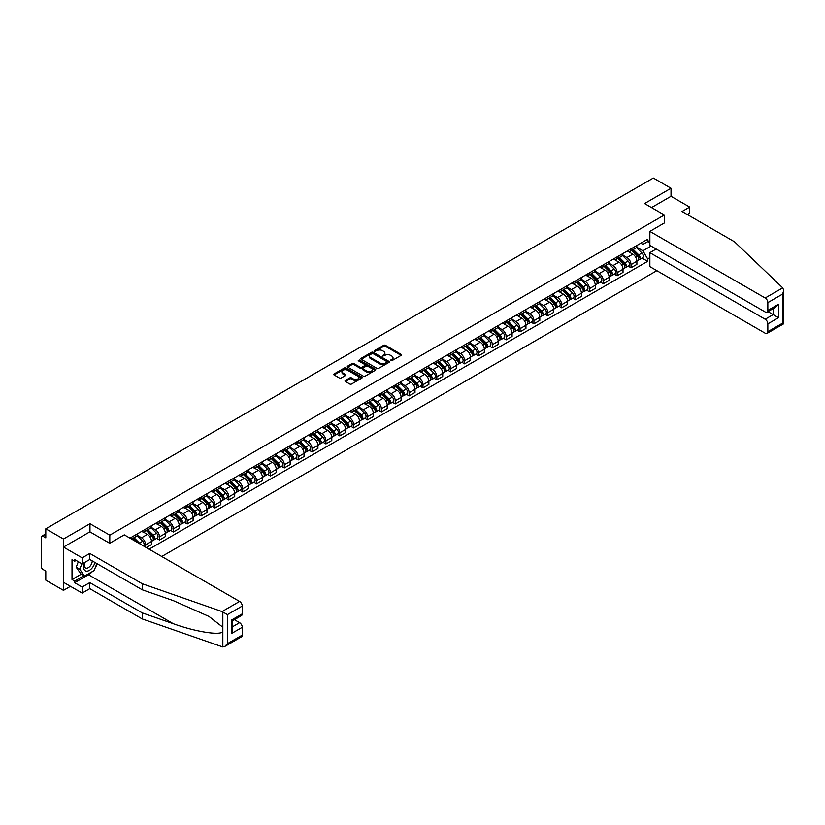 <?xml version="1.0" encoding="UTF-8"?>
<svg xmlns="http://www.w3.org/2000/svg" width="825" height="825" viewBox="0 0 825 825"><rect width="100%" height="100%" fill="white"/><g stroke="black" fill="none" stroke-linecap="round" stroke-linejoin="round"><path stroke-width="1.24" d="M390.658 360.721L391.875 360.721L401.156 355.369A1.238 0.712 0 0 0 401.517 354.863A1.238 0.712 0 0 0 401.156 354.368L385.44 345.293A1.238 0.712 0 0 0 383.697 345.293L374.426 350.646L374.426 351.357L376.85 350.656A3.95 2.279 0 0 1 382.429 350.656L383.738 351.419A3.95 2.279 0 0 1 384.904 353.028A3.95 2.279 0 0 1 383.738 354.637L382.542 356.039L384.966 355.348A3.95 2.279 0 0 1 390.545 355.348L391.854 356.101A3.95 2.279 0 0 1 393.02 357.71A3.95 2.279 0 0 1 391.854 359.329L390.658 360.721L390.658 360.02M345.386 380.459A1.238 0.712 0 0 0 345.025 380.964A1.238 0.712 0 0 0 345.386 381.47L349.8 384.017A1.238 0.712 0 0 0 351.543 384.017L361.845 378.067A1.238 0.712 0 0 0 362.206 377.561A1.238 0.712 0 0 0 361.845 377.056L346.129 367.991A1.238 0.712 0 0 0 344.386 367.991L334.094 373.942A1.238 0.712 0 0 0 333.733 374.437A1.238 0.712 0 0 0 334.094 374.942L339.415 378.015A1.238 0.712 0 0 0 341.158 378.015L345.562 375.478A1.238 0.712 0 0 0 345.923 374.973A1.238 0.712 0 0 0 345.562 374.468L342.922 372.941A3.3 1.908 0 0 1 341.963 371.59A3.3 1.908 0 0 1 343.994 369.837A3.3 1.908 0 0 1 347.593 370.25L357.937 376.221A3.3 1.908 0 0 1 358.906 377.561A3.3 1.908 0 0 1 356.864 379.325A3.3 1.908 0 0 1 353.265 378.912L351.543 377.912A1.238 0.712 0 0 0 349.8 377.912L345.386 380.459L345.386 381.47M109.797 535.167L89.966 523.72L63.473 539.014L45.788 528.804L653.338 178.035L671.024 188.255L644.542 203.548L664.362 214.995L109.797 535.167L109.797 543.232M376.932 368.342A1.238 0.712 0 0 0 378.685 368.342L388.977 362.402A1.238 0.712 0 0 0 389.338 361.897A1.238 0.712 0 0 0 388.977 361.391L373.271 352.327A1.238 0.712 0 0 0 371.528 352.327L361.226 358.267A1.238 0.712 0 0 0 360.865 358.772A1.238 0.712 0 0 0 361.226 359.277L376.932 368.342M358.566 360.907L359.442 361.03L359.442 360.009L375.406 369.229A1.238 0.712 0 0 1 375.767 369.734A1.238 0.712 0 0 1 375.406 370.229L365.114 376.179A1.238 0.712 0 0 1 363.371 376.179L347.655 367.115L347.655 366.104A1.238 0.712 0 0 0 347.294 366.609A1.238 0.712 0 0 0 347.655 367.115M347.655 366.104L352.069 363.557A1.238 0.712 0 0 1 353.812 363.557L360.185 367.238A1.238 0.712 0 0 0 361.927 367.238L364.846 365.547A1.238 0.712 0 0 0 365.207 365.042A1.238 0.712 0 0 0 364.846 364.537L358.215 360.711L359.442 360.009M63.473 539.014L63.473 590.349L45.788 580.13L45.788 571.044L43.024 569.456A2.516 1.454 -120 0 1 41.25 566.373L41.25 537.322A2.516 1.454 -120 0 1 41.776 536.178L45.788 533.857M161.752 556.493L656.844 270.662M63.473 590.349L70.455 586.317M45.788 528.804L45.788 537.89L43.024 536.302A2.516 1.454 -120 0 0 41.776 536.178M687.297 214.531L689.7 213.149L689.7 207.085L671.024 196.309L671.024 188.255M631.022 248.872A5.785 3.341 60 0 1 629.826 251.46L635.693 248.078A5.785 3.341 -120 0 0 636.89 245.479M622.7 255.1L626.938 257.544A5.785 3.341 60 0 1 631.022 264.629L636.89 261.236A5.785 3.341 -120 0 0 632.806 254.152L628.598 251.728M636.89 261.236L636.89 264.371L631.022 267.754L628.207 266.135M629.826 251.46A5.785 3.341 60 0 1 626.979 251.202M631.022 264.629L631.022 267.754M617.152 256.874A5.785 3.341 60 0 1 615.955 259.473L621.823 256.08A5.785 3.341 -120 0 0 623.019 253.492M614.347 274.137L617.152 275.767L623.019 272.374L623.019 269.249A5.785 3.341 -120 0 0 618.936 262.164L614.728 259.741M615.955 259.473A5.785 3.341 60 0 1 613.109 259.215M608.829 263.103L613.068 265.547A5.785 3.341 60 0 1 617.152 272.632L617.152 275.767M603.281 264.887A5.785 3.341 60 0 1 602.085 267.475L607.953 264.093A5.785 3.341 -120 0 0 609.149 261.494M600.476 282.15L603.281 283.769L609.149 280.387L609.149 277.252A5.785 3.341 -120 0 0 605.065 270.167L600.868 267.743M602.085 267.475A5.785 3.341 60 0 1 599.239 267.218M594.959 271.105L599.197 273.56A5.785 3.341 60 0 1 603.281 280.644L603.281 283.769M589.421 272.889A5.785 3.341 60 0 1 588.215 275.488L594.083 272.095A5.785 3.341 -120 0 0 595.289 269.497M586.606 290.153L589.421 291.782L595.289 288.389L595.289 285.254A5.785 3.341 -120 0 0 591.195 278.18L586.998 275.756M588.215 275.488A5.785 3.341 60 0 1 585.368 275.22M581.089 279.118L585.327 281.562A5.785 3.341 60 0 1 589.421 288.647L589.421 291.782M575.551 280.892A5.785 3.341 60 0 1 574.355 283.491L580.222 280.108A5.785 3.341 -120 0 0 581.419 277.509M572.736 298.165L575.551 299.784L581.419 296.402L581.419 293.267A5.785 3.341 -120 0 0 577.325 286.182L573.127 283.759M574.355 283.491A5.785 3.341 60 0 1 571.508 283.233M567.218 287.121L571.457 289.575A5.785 3.341 60 0 1 575.551 296.649L575.551 299.784M561.681 288.905A5.785 3.341 60 0 1 560.484 291.503L566.352 288.111A5.785 3.341 -120 0 0 567.548 285.512M558.865 306.168L561.681 307.787L567.548 304.404L567.548 301.269A5.785 3.341 -120 0 0 563.454 294.195L559.257 291.761M560.484 291.503A5.785 3.341 60 0 1 557.638 291.235M553.348 295.133L557.587 297.577A5.785 3.341 60 0 1 561.681 304.662L561.681 307.787M547.81 296.907A5.785 3.341 60 0 1 546.614 299.506L552.482 296.123A5.785 3.341 -120 0 0 553.678 293.525M544.995 314.17L547.81 315.8L553.678 312.407L553.678 309.282A5.785 3.341 -120 0 0 549.594 302.198L545.387 299.774M546.614 299.506A5.785 3.341 60 0 1 543.768 299.248M539.488 303.136L543.727 305.58A5.785 3.341 60 0 1 547.81 312.665L547.81 315.8M533.94 304.92A5.785 3.341 60 0 1 532.744 307.508L538.612 304.126A5.785 3.341 -120 0 0 539.808 301.527M531.125 322.183L533.94 323.802L539.808 320.42L539.808 317.285A5.785 3.341 -120 0 0 535.724 310.2L531.517 307.777M532.744 307.508A5.785 3.341 60 0 1 529.898 307.251M525.618 311.149L529.856 313.593A5.785 3.341 60 0 1 533.94 320.677L533.94 323.802M520.07 312.923A5.785 3.341 60 0 1 518.873 315.521L524.741 312.128A5.785 3.341 -120 0 0 525.938 309.54M517.265 330.186L520.07 331.815L525.938 328.422L525.938 325.298A5.785 3.341 -120 0 0 521.854 318.213L517.657 315.789M518.873 315.521A5.785 3.341 60 0 1 516.027 315.263M511.748 319.151L515.986 321.595A5.785 3.341 60 0 1 520.07 328.68L520.07 331.815M506.21 320.935A5.785 3.341 60 0 1 505.003 323.524L510.871 320.141A5.785 3.341 -120 0 0 512.077 317.543M503.394 338.198L506.21 339.817L512.077 336.435L512.077 333.3A5.785 3.341 -120 0 0 507.983 326.215L503.786 323.792M505.003 323.524A5.785 3.341 60 0 1 502.157 323.266M497.877 327.154L502.116 329.608A5.785 3.341 60 0 1 506.21 336.693L506.21 339.817M492.339 328.938A5.785 3.341 60 0 1 491.143 331.537L497.011 328.144A5.785 3.341 -120 0 0 498.207 325.555M489.524 346.201L492.339 347.83L498.207 344.438L498.207 341.313A5.785 3.341 -120 0 0 494.113 334.228L489.916 331.805M491.143 331.537A5.785 3.341 60 0 1 488.297 331.268M484.007 335.167L488.245 337.611A5.785 3.341 60 0 1 492.339 344.695L492.339 347.83M478.469 336.94A5.785 3.341 60 0 1 477.273 339.539L483.141 336.157A5.785 3.341 -120 0 0 484.337 333.558M475.654 354.214L478.469 355.833L484.337 352.45L484.337 349.315A5.785 3.341 -120 0 0 480.243 342.231L476.046 339.807M477.273 339.539A5.785 3.341 60 0 1 474.427 339.281M470.137 343.169L474.375 345.623A5.785 3.341 60 0 1 478.469 352.698L478.469 355.833M464.599 344.953A5.785 3.341 60 0 1 463.403 347.552L469.27 344.159A5.785 3.341 -120 0 0 470.467 341.56M461.783 362.216L464.599 363.846L470.467 360.453L470.467 357.318A5.785 3.341 -120 0 0 466.373 350.243L462.175 347.81M463.403 347.552A5.785 3.341 60 0 1 460.556 347.284M456.277 351.182L460.515 353.626A5.785 3.341 60 0 1 464.599 360.711L464.599 363.846M450.728 352.956A5.785 3.341 60 0 1 449.532 355.554L455.4 352.172A5.785 3.341 -120 0 0 456.596 349.573M447.913 370.219L450.728 371.848L456.596 368.455L456.596 365.331A5.785 3.341 -120 0 0 452.512 358.246L448.305 355.823M449.532 355.554A5.785 3.341 60 0 1 446.686 355.297M442.406 359.184L446.645 361.628A5.785 3.341 60 0 1 450.728 368.713L450.728 371.848M436.858 360.968A5.785 3.341 60 0 1 435.662 363.567L441.53 360.174A5.785 3.341 -120 0 0 442.726 357.576M434.053 378.232L436.858 379.851L442.726 376.468L442.726 373.333A5.785 3.341 -120 0 0 438.642 366.248L434.445 363.825M435.662 363.567A5.785 3.341 60 0 1 432.816 363.299M428.536 367.197L432.774 369.641A5.785 3.341 60 0 1 436.858 376.726L436.858 379.851M422.998 368.971A5.785 3.341 60 0 1 421.792 371.57L427.659 368.177A5.785 3.341 -120 0 0 428.866 365.588M420.183 386.234L422.998 387.863L428.866 384.471L428.866 381.346A5.785 3.341 -120 0 0 424.772 374.261L420.575 371.838M421.792 371.57A5.785 3.341 60 0 1 418.945 371.312M414.666 375.2L418.904 377.644A5.785 3.341 60 0 1 422.998 384.728L422.998 387.863M409.128 376.984A5.785 3.341 60 0 1 407.932 379.572L413.799 376.19A5.785 3.341 -120 0 0 414.996 373.591M406.312 394.247L409.128 395.866L414.996 392.483L414.996 389.348A5.785 3.341 -120 0 0 410.902 382.264L406.704 379.84M407.932 379.572A5.785 3.341 60 0 1 405.075 379.314M400.795 383.213L405.034 385.657A5.785 3.341 60 0 1 409.128 392.741L409.128 395.866M395.257 384.986A5.785 3.341 60 0 1 394.061 387.585L399.929 384.192A5.785 3.341 -120 0 0 401.125 381.604M392.442 402.249L395.257 403.879L401.125 400.486L401.125 397.361A5.785 3.341 -120 0 0 397.031 390.277L392.834 387.853M394.061 387.585A5.785 3.341 60 0 1 391.215 387.327M386.925 391.215L391.163 393.659A5.785 3.341 60 0 1 395.257 400.744L395.257 403.879M381.387 392.999A5.785 3.341 60 0 1 380.191 395.588L386.059 392.205A5.785 3.341 -120 0 0 387.255 389.606M378.572 410.262L381.387 411.881L387.255 408.499L387.255 405.364A5.785 3.341 -120 0 0 383.161 398.279L378.964 395.856M380.191 395.588A5.785 3.341 60 0 1 377.345 395.33M373.065 399.218L377.293 401.672A5.785 3.341 60 0 1 381.387 408.757L381.387 411.881M367.517 401.002A5.785 3.341 60 0 1 366.321 403.6L372.188 400.207A5.785 3.341 -120 0 0 373.385 397.609M364.702 418.265L367.517 419.894L373.385 416.501L373.385 413.366A5.785 3.341 -120 0 0 369.301 406.292L365.093 403.858M366.321 403.6A5.785 3.341 60 0 1 363.474 403.332M359.195 407.23L363.433 409.674A5.785 3.341 60 0 1 367.517 416.759L367.517 419.894M353.647 409.004A5.785 3.341 60 0 1 352.45 411.603L358.318 408.22A5.785 3.341 -120 0 0 359.514 405.622M350.842 426.278L353.647 427.897L359.514 424.514L359.514 421.379A5.785 3.341 -120 0 0 355.431 414.294L351.233 411.871M352.45 411.603A5.785 3.341 60 0 1 349.604 411.345M345.324 415.233L349.563 417.687A5.785 3.341 60 0 1 353.647 424.762L353.647 427.897M339.787 417.017A5.785 3.341 60 0 1 338.58 419.616L344.448 416.223A5.785 3.341 -120 0 0 345.644 413.624M336.971 434.28L339.787 435.899L345.644 432.517L345.644 429.382A5.785 3.341 -120 0 0 341.56 422.297L337.363 419.873M338.58 419.616A5.785 3.341 60 0 1 335.734 419.347M331.454 423.246L335.692 425.69A5.785 3.341 60 0 1 339.787 432.774L339.787 435.899M325.916 425.019A5.785 3.341 60 0 1 324.72 427.618L330.588 424.236A5.785 3.341 -120 0 0 331.784 421.637M323.101 442.282L325.916 443.912L331.784 440.519L331.784 437.394A5.785 3.341 -120 0 0 327.69 430.31L323.493 427.886M324.72 427.618A5.785 3.341 60 0 1 321.863 427.36M317.584 431.248L321.822 433.692A5.785 3.341 60 0 1 325.916 440.777L325.916 443.912M312.046 433.032A5.785 3.341 60 0 1 310.85 435.621L316.718 432.238A5.785 3.341 -120 0 0 317.914 429.639M309.231 450.295L312.046 451.914L317.914 448.532L317.914 445.397A5.785 3.341 -120 0 0 313.82 438.312L309.623 435.889M310.85 435.621A5.785 3.341 60 0 1 308.003 435.363M303.713 439.261L307.952 441.705A5.785 3.341 60 0 1 312.046 448.79L312.046 451.914M298.176 441.035A5.785 3.341 60 0 1 296.979 443.633L302.847 440.241A5.785 3.341 -120 0 0 304.043 437.652M295.36 458.298L298.176 459.927L304.043 456.534L304.043 453.41A5.785 3.341 -120 0 0 299.949 446.325L295.752 443.902M296.979 443.633A5.785 3.341 60 0 1 294.133 443.376M289.853 447.263L294.082 449.707A5.785 3.341 60 0 1 298.176 456.792L298.176 459.927M284.305 449.048A5.785 3.341 60 0 1 283.109 451.636L288.977 448.253A5.785 3.341 -120 0 0 290.173 445.655M281.49 466.311L284.305 467.93L290.173 464.547L290.173 461.412A5.785 3.341 -120 0 0 286.089 454.327L281.882 451.904M283.109 451.636A5.785 3.341 60 0 1 280.263 451.378M275.983 455.266L280.222 457.72A5.785 3.341 60 0 1 284.305 464.805L284.305 467.93M270.435 457.05A5.785 3.341 60 0 1 269.239 459.649L275.107 456.256A5.785 3.341 -120 0 0 276.303 453.668M267.63 474.313L270.435 475.942L276.303 472.55L276.303 469.425A5.785 3.341 -120 0 0 272.219 462.34L268.012 459.917M269.239 459.649A5.785 3.341 60 0 1 266.392 459.381M262.113 463.279L266.351 465.723A5.785 3.341 60 0 1 270.435 472.808L270.435 475.942M256.565 465.052A5.785 3.341 60 0 1 255.368 467.651L261.236 464.269A5.785 3.341 -120 0 0 262.433 461.67M253.76 482.326L256.565 483.945L262.433 480.562L262.433 477.427A5.785 3.341 -120 0 0 258.349 470.343L254.152 467.919M255.368 467.651A5.785 3.341 60 0 1 252.522 467.393M248.243 471.281L252.481 473.736A5.785 3.341 60 0 1 256.565 480.81L256.565 483.945M242.705 473.065A5.785 3.341 60 0 1 241.508 475.664L247.366 472.271A5.785 3.341 -120 0 0 248.572 469.673M239.889 490.328L242.705 491.948L248.572 488.565L248.572 485.43A5.785 3.341 -120 0 0 244.478 478.356L240.281 475.922M241.508 475.664A5.785 3.341 60 0 1 238.652 475.396M234.372 479.294L238.611 481.738A5.785 3.341 60 0 1 242.705 488.823L242.705 491.948M228.834 481.068A5.785 3.341 60 0 1 227.638 483.667L233.506 480.284A5.785 3.341 -120 0 0 234.702 477.685M226.019 498.331L228.834 499.96L234.702 496.567L234.702 493.443A5.785 3.341 -120 0 0 230.608 486.358L226.411 483.935M227.638 483.667A5.785 3.341 60 0 1 224.792 483.409M220.502 487.297L224.74 489.741A5.785 3.341 60 0 1 228.834 496.825L228.834 499.96M214.964 489.081A5.785 3.341 60 0 1 213.768 491.669L219.636 488.287A5.785 3.341 -120 0 0 220.832 485.688M212.149 506.344L214.964 507.963L220.832 504.58L220.832 501.445A5.785 3.341 -120 0 0 216.738 494.361L212.541 491.937M213.768 491.669A5.785 3.341 60 0 1 210.922 491.411M206.632 495.309L210.87 497.753A5.785 3.341 60 0 1 214.964 504.838L214.964 507.963M201.094 497.083A5.785 3.341 60 0 1 199.898 499.682L205.765 496.289A5.785 3.341 -120 0 0 206.962 493.701M198.278 514.346L201.094 515.976L206.962 512.583L206.962 509.458A5.785 3.341 -120 0 0 202.878 502.373L198.67 499.95M199.898 499.682A5.785 3.341 60 0 1 197.051 499.424M192.772 503.312L197.01 505.756A5.785 3.341 60 0 1 201.094 512.841L201.094 515.976M187.223 505.096A5.785 3.341 60 0 1 186.027 507.684L191.895 504.302A5.785 3.341 -120 0 0 193.091 501.703M184.408 522.359L187.223 523.978L193.091 520.596L193.091 517.461A5.785 3.341 -120 0 0 189.007 510.376L184.8 507.952M186.027 507.684A5.785 3.341 60 0 1 183.181 507.427M178.901 511.325L183.14 513.769A5.785 3.341 60 0 1 187.223 520.853L187.223 523.978M173.353 513.098A5.785 3.341 60 0 1 172.157 515.697L178.025 512.304A5.785 3.341 -120 0 0 179.221 509.716M170.548 530.362L173.353 531.991L179.221 528.598L179.221 525.473A5.785 3.341 -120 0 0 175.137 518.389L170.94 515.965M172.157 515.697A5.785 3.341 60 0 1 169.311 515.429M165.031 519.327L169.269 521.771A5.785 3.341 60 0 1 173.353 528.856L173.353 531.991M159.493 521.101A5.785 3.341 60 0 1 158.287 523.7L164.154 520.317A5.785 3.341 -120 0 0 165.361 517.718M156.678 538.374L159.493 539.993L165.361 536.611L165.361 533.476A5.785 3.341 -120 0 0 161.267 526.391L157.07 523.968M158.287 523.7A5.785 3.341 60 0 1 155.44 523.442M151.161 527.33L155.399 529.784A5.785 3.341 60 0 1 159.493 536.858L159.493 539.993M145.623 529.114A5.785 3.341 60 0 1 144.427 531.712L150.294 528.32A5.785 3.341 -120 0 0 151.491 525.721M146.334 547.594L151.491 544.613L151.491 541.478A5.785 3.341 -120 0 0 147.397 534.404L143.199 531.97M144.427 531.712A5.785 3.341 60 0 1 141.58 531.444M137.29 535.342L141.529 537.787A5.785 3.341 60 0 1 145.623 544.871L145.623 547.181M131.618 539.096L136.424 536.333A5.785 3.341 -120 0 0 137.62 533.734M131.752 537.116A5.785 3.341 60 0 1 131.319 538.921M649.873 242.963L647.646 241.684L642.933 244.406L640.85 243.2M636.56 247.088L642.933 250.769L651.069 246.067M649.873 257.647L647.646 258.926L642.933 250.769M149.088 549.182L647.646 261.339L647.646 258.926M649.873 240.395L647.646 241.684L647.646 239.271L129.979 538.148M664.362 214.995L664.362 223.049M89.966 523.72L89.966 531.888M642.077 258.122L647.646 261.339M391.009 360.845L391.854 360.35A3.95 2.279 0 0 0 393.02 358.741L393.02 357.71M384.904 353.028L384.904 354.059A3.95 2.279 0 0 1 383.738 355.668L382.893 356.163M401.156 354.368L401.156 355.369L385.44 346.325A1.238 0.712 0 0 0 383.697 346.325L374.777 351.471M388.967 362.412L373.271 353.347A1.238 0.712 0 0 0 371.528 353.347L361.247 359.287L361.226 358.267M386.801 362.247L386.801 361.546L373.013 353.585L370.518 354.317A3.95 2.279 0 0 0 369.363 355.926A3.95 2.279 0 0 0 370.518 357.534L379.943 362.979A3.95 2.279 0 0 0 385.533 362.979L386.801 362.247L386.801 363.278L387.049 361.897M369.363 355.926L369.363 356.957A3.95 2.279 0 0 0 370.518 358.566L370.518 357.534M386.801 363.278L385.533 364A3.95 2.279 0 0 1 379.943 364L370.518 358.566M347.676 367.115L352.069 364.588L352.069 363.557M365.207 365.042L365.207 366.073A1.238 0.712 0 0 1 364.846 366.578L361.927 368.259A1.238 0.712 0 0 1 360.185 368.259L353.812 364.588A1.238 0.712 0 0 0 352.069 364.588M359.442 361.03L375.396 370.239M366.795 371.054A3.3 1.908 0 0 0 370.394 371.467A3.3 1.908 0 0 0 372.426 369.703A3.3 1.908 0 0 0 371.456 368.352L367.816 366.248A1.238 0.712 0 0 0 366.073 366.248L363.144 367.94A1.238 0.712 0 0 0 362.783 368.445A1.238 0.712 0 0 0 363.144 368.95L366.795 371.054L366.795 372.075A3.3 1.908 0 0 0 370.394 372.488A3.3 1.908 0 0 0 372.426 370.734L372.426 369.703M362.783 368.445L362.783 369.476A1.238 0.712 0 0 0 363.144 369.971L363.144 368.95M366.795 372.075L363.144 369.971M358.906 377.561L358.906 378.593A3.3 1.908 0 0 1 356.864 380.356A3.3 1.908 0 0 1 353.265 379.933L351.543 378.943A1.238 0.712 0 0 0 349.8 378.943L345.407 381.48M341.963 371.59L341.963 372.622A3.3 1.908 0 0 0 342.922 373.972L342.922 372.941M345.562 374.468L345.562 375.478L342.922 373.972M361.824 378.077L346.129 369.022A1.238 0.712 0 0 0 344.386 369.022L334.104 374.952M631.775 250.346L637.23 255.729A3.145 1.815 60 0 1 638.065 260.442L636.89 261.123M632.857 251.419L635.178 252.749M632.373 249.996L638.354 255.894A1.506 0.866 60 0 1 638.756 258.153A1.506 0.866 60 0 1 638.622 258.215M633.28 249.47L638.746 254.863A3.145 1.815 60 0 1 639.571 259.576A3.145 1.815 60 0 1 638.622 259.669M636.343 247.479L641.943 253.007A3.145 1.815 60 0 1 642.778 257.72L639.571 259.576M617.904 258.349L623.36 263.742A3.145 1.815 60 0 1 624.195 268.455L623.019 269.125M618.987 259.421L621.308 260.762M618.502 257.998L624.494 263.897A1.506 0.866 60 0 1 624.886 266.166A1.506 0.866 60 0 1 624.752 266.217M619.41 257.472L624.876 262.866A3.145 1.815 60 0 1 625.701 267.578A3.145 1.815 60 0 1 624.752 267.682M622.473 255.492L628.072 261.02A3.145 1.815 60 0 1 628.908 265.733L625.701 267.578M604.034 266.351L609.5 271.745A3.145 1.815 60 0 1 610.325 276.457L609.149 277.138M605.127 267.434L607.437 268.764M604.643 266.011L610.624 271.91A1.506 0.866 60 0 1 611.016 274.168A1.506 0.866 60 0 1 610.882 274.23M605.54 265.485L611.005 270.878A3.145 1.815 60 0 1 611.841 275.581A3.145 1.815 60 0 1 610.892 275.684M608.602 263.495L614.212 269.022A3.145 1.815 60 0 1 615.038 273.735L611.841 275.581M782.729 287.853L783.75 290.348L782.647 294.061L767.848 302.61A3.774 2.176 -120 0 0 765.177 297.99L782.729 287.853L734.508 241.787L682.048 211.499L689.7 207.085M656.184 249.026L649.873 252.667L649.873 266.63L765.177 333.197A3.774 2.176 -120 0 0 767.064 333.382A3.774 2.176 -120 0 0 767.848 331.66L767.848 323.854A3.774 2.176 -120 0 0 765.177 319.234L773.18 314.614L778.511 317.697L767.848 323.854M649.873 252.667L765.177 319.234M664.362 222.946L649.873 231.412L649.873 245.376L765.177 311.953A3.774 2.176 -120 0 0 767.064 312.139A3.774 2.176 -120 0 0 767.848 310.406L767.848 302.61M649.873 231.412L765.177 297.99M671.024 196.309L651.513 207.58M767.972 311.613L773.18 314.614L773.18 308.602M767.848 310.406L778.511 304.25L775.84 307.065L767.064 312.139M767.848 331.66L782.647 323.111L783.203 323.441M92.379 571.56A14.149 8.168 -60 0 1 88.461 574.747L74.673 582.697L82.149 587.008L89.791 582.594L142.24 612.882L142.24 618.936L222.833 646.965L224.792 646.46L227.453 643.644L242.261 635.106A3.774 2.176 60 0 1 241.477 636.828L224.792 646.46M142.24 612.882L173.25 623.69C195.267 631.692 219.945 635.673 222.833 631.682L222.833 627.217L208.983 616.45L173.25 600.6L142.24 589.782L89.791 559.494L82.149 563.908L74.673 559.597L74.673 561.248L72.012 559.701L72.012 579.521L74.673 581.058L83.923 575.716M82.149 587.008L82.149 593.062L63.473 582.285L63.473 547.078L89.884 531.836L109.704 543.283L124.286 534.858L239.59 601.435A3.774 2.176 60 0 1 242.261 606.055L242.261 613.852A3.774 2.176 60 0 1 241.477 615.584L232.691 620.648L232.691 629.743L231.588 633.456L231.588 620.008C233.032 620.843 233.032 620.843 231.588 620.008L242.261 613.852M89.791 582.594L89.791 588.648L82.149 593.062M142.24 618.936L89.791 588.648M242.261 606.055L227.453 614.594L222.038 611.562L142.24 583.729L89.791 553.441L82.149 557.855L82.149 563.908M82.149 557.855L63.473 547.078M74.673 582.697L74.673 581.058M89.791 553.441L89.791 559.494M142.24 583.729L142.24 589.782M232.691 626.66L239.59 622.679A3.774 2.176 60 0 1 242.261 627.299L242.261 635.106M239.59 622.679L234.382 619.678M97.195 563.774A14.149 8.168 -60 0 1 95.184 567.858M76.096 560.423L74.673 561.248M72.012 579.521L81.252 574.179M84.686 562.444A8.168 4.723 120 0 0 83.562 567.043A8.168 4.723 120 0 0 88.502 570.797A8.168 4.723 120 0 0 94.875 562.433M85.13 562.186A5.6 3.228 120 0 0 84.336 565.383A5.6 3.228 120 0 0 85.501 567.94A5.6 3.228 120 0 0 89.77 566.486A5.6 3.228 120 0 0 92.245 560.917M96.845 563.568L94.143 570.539L84.542 576.077L80.994 574.025L76.189 567.198L78.323 561.701M84.542 576.077L79.747 569.25L81.881 563.753M76.189 567.198L79.747 569.25M590.164 274.364L595.629 279.757A3.145 1.815 60 0 1 596.454 284.47L595.279 285.141M591.257 275.437L593.567 276.777M590.772 274.013L596.753 279.912A1.506 0.866 60 0 1 597.156 282.181A1.506 0.866 60 0 1 597.011 282.233M591.68 273.488L597.135 278.881A3.145 1.815 60 0 1 597.97 283.594A3.145 1.815 60 0 1 597.022 283.697M594.732 271.497L600.342 277.035A3.145 1.815 60 0 1 601.167 281.748L597.97 283.594M576.293 282.367L581.759 287.76A3.145 1.815 60 0 1 582.584 292.473L581.419 293.153M577.387 283.449L579.697 284.78M576.902 282.016L582.883 287.925A1.506 0.866 60 0 1 583.285 290.183A1.506 0.866 60 0 1 583.141 290.235M577.809 281.5L583.275 286.883A3.145 1.815 60 0 1 584.1 291.596A3.145 1.815 60 0 1 583.151 291.699M580.862 279.51L586.472 285.037A3.145 1.815 60 0 1 587.297 289.75L584.1 291.596M562.423 290.379L567.889 295.762A3.145 1.815 60 0 1 568.724 300.475L567.548 301.156M563.516 291.452L565.837 292.793M563.032 290.029L569.013 295.927A1.506 0.866 60 0 1 569.415 298.196A1.506 0.866 60 0 1 569.271 298.248M563.939 289.503L569.405 294.896A3.145 1.815 60 0 1 570.23 299.609A3.145 1.815 60 0 1 569.281 299.712M566.992 287.512L572.602 293.05A3.145 1.815 60 0 1 573.427 297.763L570.23 299.609M548.553 298.382L554.018 303.775A3.145 1.815 60 0 1 554.854 308.488L553.678 309.158M549.646 299.454L551.966 300.795M549.161 298.031L555.143 303.94A1.506 0.866 60 0 1 555.545 306.199A1.506 0.866 60 0 1 555.411 306.25M550.069 297.516L555.534 302.899A3.145 1.815 60 0 1 556.359 307.612A3.145 1.815 60 0 1 555.411 307.715M553.132 295.525L558.731 301.053A3.145 1.815 60 0 1 559.567 305.766L556.359 307.612M534.693 306.395L540.148 311.778A3.145 1.815 60 0 1 540.983 316.491L539.808 317.171M535.776 307.467L538.096 308.808M535.291 306.044L541.283 311.943A1.506 0.866 60 0 1 541.674 314.201A1.506 0.866 60 0 1 541.54 314.263M536.198 305.518L541.664 310.912A3.145 1.815 60 0 1 542.489 315.624A3.145 1.815 60 0 1 541.54 315.717M539.261 303.528L544.861 309.066A3.145 1.815 60 0 1 545.696 313.768L542.489 315.624M520.822 314.397L526.288 319.791A3.145 1.815 60 0 1 527.113 324.503L525.938 325.174M521.905 315.47L524.226 316.81M521.431 314.047L527.412 319.945A1.506 0.866 60 0 1 527.804 322.214A1.506 0.866 60 0 1 527.67 322.266M522.328 313.521L527.794 318.914A3.145 1.815 60 0 1 528.629 323.627A3.145 1.815 60 0 1 527.68 323.73M525.391 311.541L531.001 317.068A3.145 1.815 60 0 1 531.826 321.781L528.629 323.627M506.952 322.4L512.418 327.793A3.145 1.815 60 0 1 513.243 332.506L512.067 333.187M508.045 323.483L510.355 324.813M507.561 322.059L513.542 327.958A1.506 0.866 60 0 1 513.934 330.217A1.506 0.866 60 0 1 513.8 330.278M508.468 321.533L513.923 326.927A3.145 1.815 60 0 1 514.759 331.64A3.145 1.815 60 0 1 513.81 331.733M511.521 319.543L517.131 325.071A3.145 1.815 60 0 1 517.956 329.783L514.759 331.64M493.082 330.412L498.548 335.806A3.145 1.815 60 0 1 499.373 340.519L498.207 341.189M494.175 331.485L496.485 332.826M493.69 330.062L499.672 335.961A1.506 0.866 60 0 1 500.074 338.229A1.506 0.866 60 0 1 499.929 338.281M494.598 329.536L500.053 334.929A3.145 1.815 60 0 1 500.888 339.642A3.145 1.815 60 0 1 499.94 339.745M497.65 327.546L503.26 333.083A3.145 1.815 60 0 1 504.085 337.796L500.888 339.642M479.212 338.415L484.677 343.808A3.145 1.815 60 0 1 485.502 348.521L484.337 349.202M480.305 339.498L482.625 340.828M479.82 338.064L485.801 343.973A1.506 0.866 60 0 1 486.203 346.232A1.506 0.866 60 0 1 486.059 346.283M480.728 337.549L486.193 342.932A3.145 1.815 60 0 1 487.018 347.645A3.145 1.815 60 0 1 486.069 347.748M483.78 335.558L489.39 341.086A3.145 1.815 60 0 1 490.215 345.799L487.018 347.645M465.341 346.428L470.807 351.811A3.145 1.815 60 0 1 471.642 356.524L470.467 357.204M466.434 347.5L468.755 348.841M465.95 346.077L471.931 351.976A1.506 0.866 60 0 1 472.333 354.245A1.506 0.866 60 0 1 472.199 354.296M466.857 345.551L472.323 350.945A3.145 1.815 60 0 1 473.148 355.657A3.145 1.815 60 0 1 472.199 355.761M469.91 343.561L475.52 349.099A3.145 1.815 60 0 1 476.355 353.812L473.148 355.657M451.481 354.43L456.937 359.824A3.145 1.815 60 0 1 457.772 364.537L456.596 365.217M452.564 355.503L454.884 356.843M452.079 354.08L458.071 359.989A1.506 0.866 60 0 1 458.463 362.247A1.506 0.866 60 0 1 458.329 362.299M452.987 353.564L458.452 358.947A3.145 1.815 60 0 1 459.278 363.66A3.145 1.815 60 0 1 458.329 363.763M456.05 351.574L461.649 357.101A3.145 1.815 60 0 1 462.485 361.814L459.278 363.66M437.611 362.443L443.077 367.826A3.145 1.815 60 0 1 443.902 372.539L442.726 373.22M438.694 363.516L441.014 364.856M438.219 362.093L444.201 367.991A1.506 0.866 60 0 1 444.593 370.25A1.506 0.866 60 0 1 444.458 370.312M439.117 361.567L444.582 366.96A3.145 1.815 60 0 1 445.418 371.673A3.145 1.815 60 0 1 444.458 371.766M442.179 359.576L447.779 365.114A3.145 1.815 60 0 1 448.614 369.827L445.418 371.673M423.741 370.446L429.206 375.839A3.145 1.815 60 0 1 430.031 380.552L428.856 381.222M424.834 371.518L427.144 372.859M424.349 370.095L430.33 376.004A1.506 0.866 60 0 1 430.722 378.262A1.506 0.866 60 0 1 430.588 378.314M425.246 369.579L430.712 374.963A3.145 1.815 60 0 1 431.547 379.675A3.145 1.815 60 0 1 430.598 379.778M428.309 367.589L433.919 373.117A3.145 1.815 60 0 1 434.744 377.829L431.547 379.675M409.87 378.458L415.336 383.842A3.145 1.815 60 0 1 416.161 388.554L414.996 389.235M410.963 379.531L413.273 380.861M410.479 378.108L416.46 384.007A1.506 0.866 60 0 1 416.862 386.265A1.506 0.866 60 0 1 416.718 386.327M411.386 377.582L416.842 382.975A3.145 1.815 60 0 1 417.677 387.688A3.145 1.815 60 0 1 416.728 387.781M414.439 375.592L420.049 381.119A3.145 1.815 60 0 1 420.874 385.832L417.677 387.688M396 386.461L401.466 391.854A3.145 1.815 60 0 1 402.291 396.567L401.125 397.238M397.093 387.533L399.413 388.874M396.608 386.11L402.59 392.009A1.506 0.866 60 0 1 402.992 394.278A1.506 0.866 60 0 1 402.847 394.329M397.516 385.584L402.982 390.978A3.145 1.815 60 0 1 403.807 395.691A3.145 1.815 60 0 1 402.858 395.794M400.568 383.604L406.178 389.132A3.145 1.815 60 0 1 407.003 393.845L403.807 395.691M382.13 394.463L387.595 399.857A3.145 1.815 60 0 1 388.431 404.57L387.255 405.25M383.223 395.546L385.543 396.877M382.738 394.113L388.719 400.022A1.506 0.866 60 0 1 389.122 402.28A1.506 0.866 60 0 1 388.988 402.332M383.646 393.597L389.111 398.98A3.145 1.815 60 0 1 389.936 403.693A3.145 1.815 60 0 1 388.988 403.796M386.698 391.607L392.308 397.134A3.145 1.815 60 0 1 393.143 401.847L389.936 403.693M368.27 402.476L373.725 407.87A3.145 1.815 60 0 1 374.56 412.572L373.385 413.253M369.353 403.549L371.673 404.889M368.868 402.126L374.849 408.024A1.506 0.866 60 0 1 375.251 410.293A1.506 0.866 60 0 1 375.117 410.345M369.775 401.6L375.241 406.993A3.145 1.815 60 0 1 376.066 411.706A3.145 1.815 60 0 1 375.117 411.809M372.838 399.609L378.438 405.147A3.145 1.815 60 0 1 379.273 409.86L376.066 411.706M354.399 410.479L359.865 415.872A3.145 1.815 60 0 1 360.69 420.585L359.514 421.266M355.482 411.562L357.802 412.892M355.008 410.128L360.989 416.037A1.506 0.866 60 0 1 361.381 418.296A1.506 0.866 60 0 1 361.247 418.347M355.905 409.613L361.371 414.996A3.145 1.815 60 0 1 362.196 419.708A3.145 1.815 60 0 1 361.247 419.812M358.968 407.622L364.567 413.15A3.145 1.815 60 0 1 365.403 417.863L362.196 419.708M340.529 418.492L345.995 423.875A3.145 1.815 60 0 1 346.82 428.588L345.644 429.268M341.622 419.564L343.932 420.905M341.137 418.141L347.119 424.04A1.506 0.866 60 0 1 347.511 426.298A1.506 0.866 60 0 1 347.377 426.36M342.035 417.615L347.5 423.008A3.145 1.815 60 0 1 348.336 427.721A3.145 1.815 60 0 1 347.387 427.824M345.097 415.625L350.707 421.162A3.145 1.815 60 0 1 351.532 425.875L348.336 427.721M326.659 426.494L332.124 431.887A3.145 1.815 60 0 1 332.949 436.6L331.784 437.271M327.752 427.567L330.062 428.907M327.267 426.143L333.248 432.052A1.506 0.866 60 0 1 333.651 434.311A1.506 0.866 60 0 1 333.506 434.363M328.175 425.628L333.63 431.011A3.145 1.815 60 0 1 334.465 435.724A3.145 1.815 60 0 1 333.517 435.827M331.227 423.637L336.837 429.165A3.145 1.815 60 0 1 337.662 433.878L334.465 435.724M312.788 434.507L318.254 439.89A3.145 1.815 60 0 1 319.079 444.603L317.914 445.283M313.882 435.579L316.192 436.92M313.397 434.156L319.378 440.055A1.506 0.866 60 0 1 319.78 442.313A1.506 0.866 60 0 1 319.636 442.375M314.304 433.63L319.77 439.024A3.145 1.815 60 0 1 320.595 443.737A3.145 1.815 60 0 1 319.646 443.829M317.357 431.64L322.967 437.168A3.145 1.815 60 0 1 323.792 441.88L320.595 443.737M298.918 442.509L304.384 447.903A3.145 1.815 60 0 1 305.219 452.616L304.043 453.286M300.011 443.582L302.332 444.923M299.527 442.159L305.508 448.058A1.506 0.866 60 0 1 305.91 450.326A1.506 0.866 60 0 1 305.776 450.378M300.434 441.633L305.9 447.026A3.145 1.815 60 0 1 306.725 451.739A3.145 1.815 60 0 1 305.776 451.842M303.487 439.653L309.097 445.18A3.145 1.815 60 0 1 309.922 449.893L306.725 451.739M285.058 450.512L290.513 455.905A3.145 1.815 60 0 1 291.349 460.618L290.173 461.299M286.141 451.595L288.461 452.925M285.656 450.172L291.637 456.07A1.506 0.866 60 0 1 292.04 458.329A1.506 0.866 60 0 1 291.906 458.391M286.564 449.646L292.029 455.039A3.145 1.815 60 0 1 292.854 459.742A3.145 1.815 60 0 1 291.906 459.845M289.627 447.655L295.226 453.183A3.145 1.815 60 0 1 296.062 457.896L292.854 459.742M271.188 458.525L276.643 463.918A3.145 1.815 60 0 1 277.478 468.631L276.303 469.301M272.271 459.597L274.591 460.938M271.786 458.174L277.778 464.073A1.506 0.866 60 0 1 278.169 466.342A1.506 0.866 60 0 1 278.035 466.393M272.693 457.648L278.159 463.042A3.145 1.815 60 0 1 278.984 467.754A3.145 1.815 60 0 1 278.035 467.858M275.756 455.658L281.356 461.196A3.145 1.815 60 0 1 282.191 465.908L278.984 467.754M257.317 466.527L262.783 471.921A3.145 1.815 60 0 1 263.608 476.633L262.433 477.314M258.411 467.61L260.721 468.94M257.926 466.177L263.907 472.086A1.506 0.866 60 0 1 264.299 474.344A1.506 0.866 60 0 1 264.165 474.396M258.823 465.661L264.289 471.044A3.145 1.815 60 0 1 265.124 475.757A3.145 1.815 60 0 1 264.175 475.86M261.886 463.671L267.496 469.198A3.145 1.815 60 0 1 268.321 473.911L265.124 475.757M243.447 474.54L248.913 479.923A3.145 1.815 60 0 1 249.738 484.636L248.572 485.317M244.54 475.613L246.85 476.953M244.056 474.189L250.037 480.088A1.506 0.866 60 0 1 250.439 482.357A1.506 0.866 60 0 1 250.295 482.408M244.963 473.663L250.418 479.057A3.145 1.815 60 0 1 251.254 483.77A3.145 1.815 60 0 1 250.305 483.873M248.016 471.673L253.626 477.211A3.145 1.815 60 0 1 254.451 481.924L251.254 483.77M229.577 482.543L235.042 487.936A3.145 1.815 60 0 1 235.868 492.649L234.702 493.319M230.67 483.615L232.98 484.956M230.185 482.192L236.167 488.101A1.506 0.866 60 0 1 236.569 490.359A1.506 0.866 60 0 1 236.424 490.411M231.093 481.676L236.558 487.059A3.145 1.815 60 0 1 237.383 491.772A3.145 1.815 60 0 1 236.435 491.875M234.145 479.686L239.755 485.213A3.145 1.815 60 0 1 240.58 489.926L237.383 491.772M215.707 490.555L221.172 495.938A3.145 1.815 60 0 1 222.007 500.651L220.832 501.332M216.8 491.628L219.12 492.968M216.315 490.205L222.296 496.103A1.506 0.866 60 0 1 222.698 498.362A1.506 0.866 60 0 1 222.564 498.424M217.222 489.679L222.688 495.072A3.145 1.815 60 0 1 223.513 499.785A3.145 1.815 60 0 1 222.564 499.878M220.275 487.688L225.885 493.226A3.145 1.815 60 0 1 226.71 497.929L223.513 499.785M201.847 498.558L207.302 503.951A3.145 1.815 60 0 1 208.137 508.664L206.962 509.334M202.929 499.63L205.25 500.971M202.445 498.207L208.426 504.116A1.506 0.866 60 0 1 208.828 506.375A1.506 0.866 60 0 1 208.694 506.426M203.352 497.681L208.818 503.075A3.145 1.815 60 0 1 209.643 507.787A3.145 1.815 60 0 1 208.694 507.891M206.415 495.701L212.015 501.229A3.145 1.815 60 0 1 212.85 505.942L209.643 507.787M187.976 506.571L193.432 511.954A3.145 1.815 60 0 1 194.267 516.667L193.091 517.347M189.059 507.643L191.379 508.973M188.574 506.22L194.566 512.119A1.506 0.866 60 0 1 194.958 514.377A1.506 0.866 60 0 1 194.824 514.439M189.482 505.694L194.947 511.088A3.145 1.815 60 0 1 195.773 515.8A3.145 1.815 60 0 1 194.824 515.893M192.545 503.704L198.144 509.231A3.145 1.815 60 0 1 198.98 513.944L195.773 515.8M174.106 514.573L179.572 519.967A3.145 1.815 60 0 1 180.397 524.679L179.221 525.35M175.189 515.646L177.509 516.986M174.714 514.222L180.696 520.121A1.506 0.866 60 0 1 181.088 522.39A1.506 0.866 60 0 1 180.953 522.442M175.612 513.697L181.077 519.09A3.145 1.815 60 0 1 181.912 523.803A3.145 1.815 60 0 1 180.964 523.906M178.674 511.706L184.284 517.244A3.145 1.815 60 0 1 185.109 521.957L181.912 523.803M160.236 522.576L165.701 527.969A3.145 1.815 60 0 1 166.526 532.682L165.351 533.363M161.329 523.658L163.639 524.989M160.844 522.225L166.825 528.134A1.506 0.866 60 0 1 167.217 530.393A1.506 0.866 60 0 1 167.083 530.444M161.752 521.709L167.207 527.092A3.145 1.815 60 0 1 168.042 531.805A3.145 1.815 60 0 1 167.093 531.908M164.804 519.719L170.414 525.247A3.145 1.815 60 0 1 171.239 529.959L168.042 531.805M146.365 530.588L151.831 535.972A3.145 1.815 60 0 1 152.656 540.684L151.491 541.365M147.458 531.661L149.768 533.002M146.974 530.238L152.955 536.137A1.506 0.866 60 0 1 153.357 538.405A1.506 0.866 60 0 1 153.213 538.457M147.881 529.712L153.337 535.105A3.145 1.815 60 0 1 154.172 539.818A3.145 1.815 60 0 1 153.223 539.921M150.934 527.722L156.544 533.259A3.145 1.815 60 0 1 157.369 537.972L154.172 539.818M132.495 538.591L134.97 541.025M133.588 539.674L135.908 541.004M137.28 542.365L133.103 538.24M134.011 537.725L139.477 543.108A3.145 1.815 60 0 1 140.229 544.067M137.063 535.734L142.673 541.262A3.145 1.815 60 0 1 143.519 545.964M145.623 544.871L151.491 541.478M159.493 536.858L165.361 533.476M173.353 528.856L179.221 525.473M187.223 520.853L193.091 517.461M201.094 512.841L206.962 509.458M214.964 504.838L220.832 501.445M228.834 496.825L234.702 493.443M242.705 488.823L248.572 485.43M256.565 480.81L262.433 477.427M270.435 472.808L276.303 469.425M284.305 464.805L290.173 461.412M298.176 456.792L304.043 453.41M312.046 448.79L317.914 445.397M325.916 440.777L331.784 437.394M339.787 432.774L345.644 429.382M353.647 424.762L359.514 421.379M367.517 416.759L373.385 413.366M381.387 408.757L387.255 405.364M395.257 400.744L401.125 397.361M409.128 392.741L414.996 389.348M422.998 384.728L428.866 381.346M436.858 376.726L442.726 373.333M450.728 368.713L456.596 365.331M464.599 360.711L470.467 357.318M478.469 352.698L484.337 349.315M492.339 344.695L498.207 341.313M506.21 336.693L512.077 333.3M520.07 328.68L525.938 325.298M533.94 320.677L539.808 317.285M547.81 312.665L553.678 309.282M561.681 304.662L567.548 301.269M575.551 296.649L581.419 293.267M589.421 288.647L595.289 285.254M603.281 280.644L609.149 277.252M617.152 272.632L623.019 269.249M141.529 537.787L147.397 534.404M155.399 529.784L161.267 526.391M169.269 521.771L175.137 518.389M183.14 513.769L189.007 510.376M197.01 505.756L202.878 502.373M210.87 497.753L216.738 494.361M224.74 489.741L230.608 486.358M238.611 481.738L244.478 478.356M252.481 473.736L258.349 470.343M266.351 465.723L272.219 462.34M280.222 457.72L286.089 454.327M294.082 449.707L299.949 446.325M307.952 441.705L313.82 438.312M321.822 433.692L327.69 430.31M335.692 425.69L341.56 422.297M349.563 417.687L355.431 414.294M363.433 409.674L369.301 406.292M377.293 401.672L383.161 398.279M391.163 393.659L397.031 390.277M405.034 385.657L410.902 382.264M418.904 377.644L424.772 374.261M432.774 369.641L438.642 366.248M446.645 361.628L452.512 358.246M460.515 353.626L466.373 350.243M474.375 345.623L480.243 342.231M488.245 337.611L494.113 334.228M502.116 329.608L507.983 326.215M515.986 321.595L521.854 318.213M529.856 313.593L535.724 310.2M543.727 305.58L549.594 302.198M557.587 297.577L563.454 294.195M571.457 289.575L577.325 286.182M585.327 281.562L591.195 278.18M599.197 273.56L605.065 270.167M613.068 265.547L618.936 262.164M626.938 257.544L632.806 254.152M45.788 534.703L43.024 536.302M391.854 360.35L391.854 359.329M382.542 356.039L382.542 355.338M383.738 355.668L383.738 354.637M374.426 351.357L374.426 350.646M383.697 346.325L383.697 345.293M385.44 346.325L385.44 345.293M371.528 353.347L371.528 352.327M373.271 353.347L373.271 352.327M388.977 362.402L388.977 361.391M379.943 364L379.943 362.979M385.533 364L385.533 362.979M353.812 364.588L353.812 363.557M360.185 368.259L360.185 367.238M361.927 368.259L361.927 367.238M364.846 366.578L364.846 365.547M375.406 370.229L375.406 369.229M349.8 378.943L349.8 377.912M351.543 378.943L351.543 377.912M353.265 379.933L353.265 378.912M334.094 374.942L334.094 373.942M344.386 369.022L344.386 367.991M346.129 369.022L346.129 367.991M361.845 378.067L361.845 377.056M637.23 255.729L635.425 256.771M639.066 257.462L638.498 257.792M641.943 253.007L638.746 254.863M623.36 263.742L621.555 264.784M625.195 265.475L624.638 265.805M628.072 261.02L624.876 262.866M609.5 271.745L607.695 272.786M611.335 273.477L610.768 273.807M614.212 269.022L611.005 270.878M782.647 323.111L782.647 294.061M778.511 304.25L778.511 317.697M222.833 646.965L222.833 631.682M222.833 627.217L222.833 611.933M227.453 614.594L227.453 643.644M242.261 627.299L231.588 633.456M222.038 611.562L239.59 601.435M88.461 574.747L173.25 623.69M595.629 279.757L593.825 280.799M597.465 281.49L596.898 281.81M600.342 277.035L597.135 278.881M581.759 287.76L579.954 288.802M583.595 289.493L583.028 289.823M586.472 285.037L583.275 286.883M567.889 295.762L566.084 296.804M569.724 297.505L569.157 297.825M572.602 293.05L569.405 294.896M554.018 303.775L552.214 304.817M555.854 305.508L555.287 305.838M558.731 301.053L555.534 302.899M540.148 311.778L538.343 312.819M541.984 313.51L541.427 313.84M544.861 309.066L541.664 310.912M526.288 319.791L524.483 320.832M528.124 321.523L527.557 321.853M531.001 317.068L527.794 318.914M512.418 327.793L510.613 328.835M514.253 329.526L513.686 329.856M517.131 325.071L513.923 326.927M498.548 335.806L496.743 336.847M500.383 337.538L499.816 337.858M503.26 333.083L500.053 334.929M484.677 343.808L482.873 344.85M486.513 345.541L485.946 345.871M489.39 341.086L486.193 342.932M470.807 351.811L469.002 352.863M472.642 353.554L472.075 353.873M475.52 349.099L472.323 350.945M456.937 359.824L455.132 360.865M458.772 361.556L458.205 361.886M461.649 357.101L458.452 358.947M443.077 367.826L441.272 368.868M444.912 369.559L444.345 369.889M447.779 365.114L444.582 366.96M429.206 375.839L427.402 376.881M431.042 377.572L430.475 377.902M433.919 373.117L430.712 374.963M415.336 383.842L413.531 384.883M417.172 385.574L416.604 385.904M420.049 381.119L416.842 382.975M401.466 391.854L399.661 392.896M403.301 393.587L402.734 393.907M406.178 389.132L402.982 390.978M387.595 399.857L385.791 400.898M389.431 401.589L388.864 401.919M392.308 397.134L389.111 398.98M373.725 407.87L371.92 408.911M375.561 409.602L374.993 409.922M378.438 405.147L375.241 406.993M359.865 415.872L358.05 416.914M361.701 417.605L361.133 417.935M364.567 413.15L361.371 414.996M345.995 423.875L344.19 424.916M347.83 425.618L347.263 425.937M350.707 421.162L347.5 423.008M332.124 431.887L330.32 432.929M333.96 433.62L333.393 433.95M336.837 429.165L333.63 431.011M318.254 439.89L316.449 440.932M320.09 441.623L319.522 441.952M322.967 437.168L319.77 439.024M304.384 447.903L302.579 448.944M306.219 449.635L305.652 449.965M309.097 445.18L305.9 447.026M290.513 455.905L288.709 456.947M292.349 457.638L291.782 457.968M295.226 453.183L292.029 455.039M276.643 463.918L274.838 464.96M278.489 465.651L277.922 465.97M281.356 461.196L278.159 463.042M262.783 471.921L260.978 472.962M264.619 473.653L264.052 473.983M267.496 469.198L264.289 471.044M248.913 479.923L247.108 480.975M250.748 481.666L250.181 481.986M253.626 477.211L250.418 479.057M235.042 487.936L233.238 488.978M236.878 489.668L236.311 489.998M239.755 485.213L236.558 487.059M221.172 495.938L219.368 496.98M223.008 497.671L222.441 498.001M225.885 493.226L222.688 495.072M207.302 503.951L205.497 504.993M209.138 505.684L208.57 506.014M212.015 501.229L208.818 503.075M193.432 511.954L191.627 512.995M195.267 513.686L194.71 514.016M198.144 509.231L194.947 511.088M179.572 519.967L177.767 521.008M181.407 521.699L180.84 522.019M184.284 517.244L181.077 519.09M165.701 527.969L163.897 529.011M167.537 529.702L166.97 530.032M170.414 525.247L167.207 527.092M151.831 535.972L150.026 537.023M153.667 537.714L153.099 538.034M156.544 533.259L153.337 535.105M142.673 541.262L139.477 543.108M783.75 290.348L783.75 323.751L767.064 333.382"/></g></svg>
